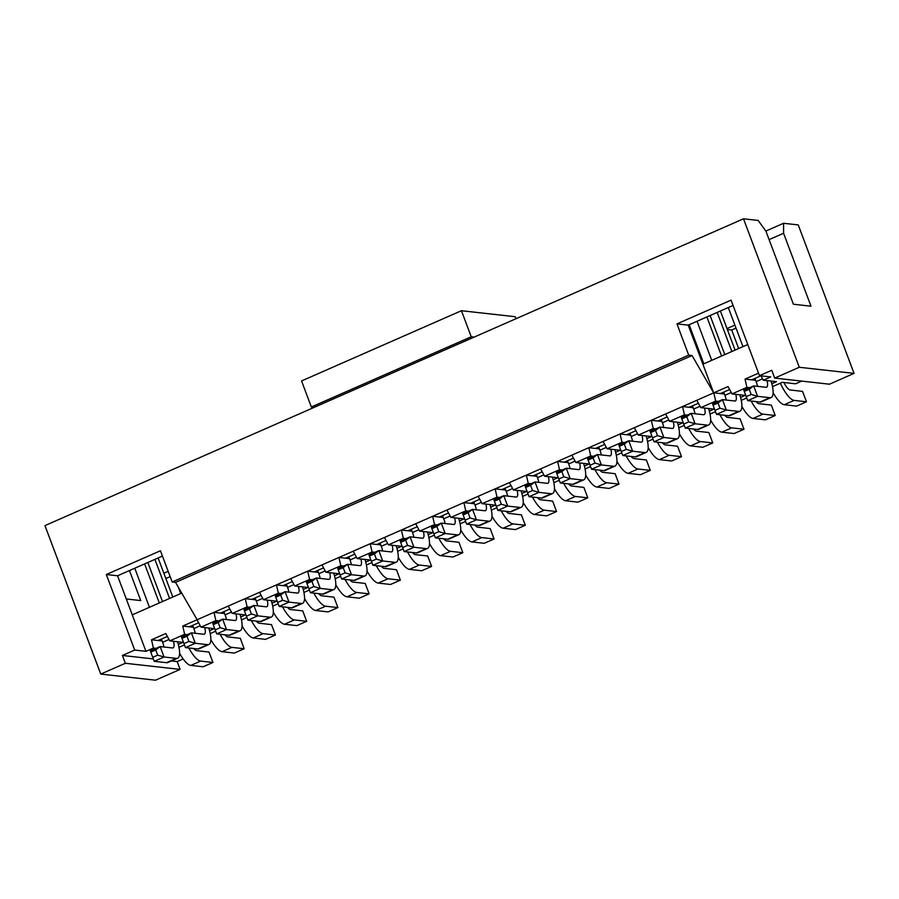 <?xml version="1.0" encoding="UTF-8"?>
<svg xmlns="http://www.w3.org/2000/svg" width="899" height="899" viewBox="0 0 899 899"><rect width="100%" height="100%" fill="white"/><g stroke="black" fill="none" stroke-linecap="round" stroke-linejoin="round"><path stroke-width="1.35" d="M515.959 318.729L515.206 316.718L461.434 310.717L471.222 336.765L474.155 337.091L44.95 525.612L100.755 674.081L155.505 680.195L180.103 669.395L177.17 661.585L183.16 658.956M471.222 336.765L311.346 406.989L301.558 380.94L461.434 310.717M311.346 406.989L314.279 407.314M765.824 231.077L783.58 223.278L783.58 233.257L810.999 306.199L793.401 304.233L765.982 231.29L758.16 220.435L743.495 218.805L474.155 337.091M100.755 674.081L125.354 663.282L122.421 655.472L134.715 650.067L106.318 574.528L160.438 550.761L172.181 582.013L688.713 355.15L676.958 323.898L731.078 300.131L759.475 375.67L771.769 370.264L774.702 378.086L829.451 384.199L854.05 373.388L798.245 224.919L783.58 223.278M170.169 576.641L165.854 578.54M736.023 328.113L731.707 330.012L738.663 348.509M409.45 569.37L419.294 565.044L431.61 566.426L421.766 570.741L409.45 569.37A22.576 6.911 -113.7 0 1 398.279 557.335M419.294 565.044A22.576 6.911 -113.7 0 1 407.528 551.941M431.61 566.426L427.688 555.998L415.372 554.627A11.294 3.461 -113.7 0 1 412.416 552.492M392.166 545.255A11.294 3.461 -113.7 0 1 391.75 551.84A11.294 3.461 -113.7 0 1 391.132 551.919L378.805 550.548L382.727 560.965L395.043 562.336A22.576 6.911 66.3 0 0 396.29 562.167A22.576 6.911 66.3 0 0 396.189 545.704M395.043 562.336L385.21 566.662A22.576 6.911 66.3 0 0 386.446 566.494L396.29 562.167M385.21 566.662L372.883 565.28L368.972 554.863L378.805 550.548L374.4 553.896L376.355 559.111L382.727 560.965L372.883 565.28L368.972 554.863M382.637 550.975A11.294 3.461 66.3 0 0 381.288 546.255L380.075 543.052M743.495 218.805L799.301 367.275L774.702 378.086M854.05 373.388L799.301 367.275M548.356 476.65A11.294 3.461 -113.7 0 1 547.941 483.235A11.294 3.461 -113.7 0 1 547.311 483.325L534.995 481.943L538.917 492.36L551.233 493.742A22.576 6.911 66.3 0 0 552.48 493.573A22.576 6.911 66.3 0 0 552.379 477.099M551.233 493.742L541.389 498.057A22.576 6.911 66.3 0 0 542.636 497.889L552.48 493.573M541.389 498.057L529.073 496.686L525.162 486.269L534.995 481.943L530.59 485.303L532.545 490.517L538.917 492.36L529.073 496.686L525.162 486.269M538.827 482.37A11.294 3.461 66.3 0 0 537.467 477.661L536.265 474.447M565.64 500.765L575.484 496.45L587.8 497.821L577.956 502.148L565.64 500.765A22.576 6.911 -113.7 0 1 554.458 488.73M575.484 496.45A22.576 6.911 -113.7 0 1 563.718 483.347M587.8 497.821L583.878 487.404L571.562 486.022A11.294 3.461 -113.7 0 1 568.606 483.887M734.899 325.112L726.999 328.573M769.117 239.617L783.58 233.257M727.358 329.517L731.707 330.012M168.169 571.326L163.854 573.225M179.463 655.068L180.665 655.202M491.36 510.115L496.832 507.721M522.6 496.405L528.061 494.001M553.84 482.684L559.302 480.28M585.069 468.963L590.542 466.559M616.309 455.242L621.782 452.838M647.55 441.521L653.022 439.117M678.79 427.8L684.251 425.396M710.019 414.079L715.492 411.675M741.259 400.358L746.732 397.965M772.499 386.637L782.332 382.322L795.525 383.794L801.683 381.097M759.475 375.67L770.713 376.928L763.262 380.198L776.466 381.67L771.814 383.716M749.631 387.671L746.923 387.368L732.022 393.919L745.226 395.391L740.574 397.437M718.391 401.392L715.683 401.089L700.793 407.64L713.986 409.112L709.333 411.146M687.162 415.113L684.454 414.81L669.553 421.35L682.746 422.833L678.104 424.867M655.922 428.834L653.213 428.531L638.312 435.071L651.517 436.554L646.864 438.588M624.681 442.555L621.973 442.252L607.072 448.792L620.276 450.264L615.624 452.309M593.441 456.276L590.733 455.973L575.843 462.513L589.036 463.985L584.384 466.03M562.212 469.997L559.493 469.694L544.603 476.234L557.796 477.706L553.143 479.751M530.972 483.718L528.264 483.415L513.363 489.955L526.556 491.427L521.914 493.472M499.732 497.439L497.023 497.136L482.122 503.676L495.327 505.148L490.674 507.193M468.491 511.149L465.783 510.857L450.882 517.397L464.086 518.869L459.434 520.914M437.251 524.87L434.543 524.567L419.653 531.118L432.846 532.59L428.194 534.635M406.022 538.591L403.314 538.287L388.413 544.839L401.606 546.311L396.965 548.345M374.782 552.312L372.074 552.008L357.173 558.549L370.377 560.032L365.724 562.066M343.542 566.033L340.833 565.729L325.932 572.27L339.137 573.753L334.484 575.787M312.301 579.754L309.593 579.45L294.703 585.991L307.896 587.463L303.244 589.508M281.072 593.475L278.364 593.171L263.463 599.712L276.656 601.184L272.015 603.229M249.832 607.196L247.124 606.892L232.223 613.433L245.427 614.905L240.775 616.95M218.592 620.917L215.884 620.613L200.983 627.154L214.187 628.626L209.534 630.671M187.352 634.638L184.643 634.334L169.754 640.875L182.947 642.347L178.294 644.392M156.111 648.348L153.403 648.055L145.964 651.326L134.715 650.067M122.421 655.472L153.324 658.922M171.417 660.934L177.17 661.585M178.98 647.314L184.452 644.92M210.22 633.604L215.693 631.199M241.46 619.883L246.922 617.478M272.7 606.162L278.162 603.757M303.929 592.441L309.402 590.036M335.17 578.72L340.642 576.315M366.41 564.999L371.883 562.594M397.65 551.278L403.112 548.873M428.879 537.557L434.352 535.163M460.119 523.836L465.592 521.442M125.354 663.282L180.103 669.395M126.276 598.97L140.738 600.577L129.456 570.562M747.766 344.519L702.894 364.219L688.207 325.146L733.078 305.446M181.733 593.115L132.254 614.849L117.567 575.776L162.438 556.076M440.69 555.649L450.523 551.323L462.85 552.705L453.006 557.02L440.69 555.649A22.576 6.911 -113.7 0 1 429.508 543.614M450.523 551.323A22.576 6.911 -113.7 0 1 438.768 538.22M462.85 552.705L458.928 542.288L446.612 540.906A11.294 3.461 -113.7 0 1 443.657 538.771M534.399 514.486L544.243 510.171L556.56 511.542L546.716 515.869L534.399 514.486A22.576 6.911 -113.7 0 1 523.229 502.451M544.243 510.171A22.576 6.911 -113.7 0 1 532.478 497.068M556.56 511.542L552.638 501.125L540.321 499.743A11.294 3.461 -113.7 0 1 537.377 497.608M471.93 541.928L481.763 537.602L494.079 538.984L484.246 543.299L471.93 541.928A22.576 6.911 -113.7 0 1 460.749 529.893M481.763 537.602A22.576 6.911 -113.7 0 1 470.008 524.51M494.079 538.984L490.169 528.567L477.852 527.185A11.294 3.461 -113.7 0 1 474.897 525.05M503.159 528.207L513.003 523.892L525.319 525.263L515.487 529.578L503.159 528.207A22.576 6.911 -113.7 0 1 491.989 516.172M513.003 523.892A22.576 6.911 -113.7 0 1 501.237 510.789M525.319 525.263L521.409 514.846L509.081 513.464A11.294 3.461 -113.7 0 1 506.137 511.329M423.407 531.534A11.294 3.461 -113.7 0 1 422.991 538.119A11.294 3.461 -113.7 0 1 422.361 538.198L410.045 536.827L413.967 547.244L426.283 548.615A22.576 6.911 66.3 0 0 427.531 548.446A22.576 6.911 66.3 0 0 427.43 531.983M426.283 548.615L416.439 552.941A22.576 6.911 66.3 0 0 417.687 552.773L427.531 548.446M416.439 552.941L404.123 551.57L400.212 541.142L410.045 536.827L405.629 540.187L407.595 545.39L413.967 547.244L404.123 551.57L400.212 541.142M413.877 537.254A11.294 3.461 66.3 0 0 412.517 532.534L411.315 529.331M517.127 490.371A11.294 3.461 -113.7 0 1 516.7 496.956A11.294 3.461 -113.7 0 1 516.082 497.035L503.766 495.664L507.677 506.081L519.993 507.463A22.576 6.911 66.3 0 0 521.24 507.294A22.576 6.911 66.3 0 0 521.139 490.82M519.993 507.463L510.16 511.778A22.576 6.911 66.3 0 0 511.407 511.61L521.24 507.294M510.16 511.778L497.844 510.407L493.922 499.99L503.766 495.664L499.35 499.024L501.305 504.227L507.677 506.081L497.844 510.407L493.922 499.99M507.587 496.091A11.294 3.461 66.3 0 0 506.238 491.382L505.024 488.168M454.647 517.813A11.294 3.461 -113.7 0 1 454.231 524.398A11.294 3.461 -113.7 0 1 453.602 524.477L441.285 523.106L445.196 533.523L457.524 534.894A22.576 6.911 66.3 0 0 458.771 534.736A22.576 6.911 66.3 0 0 458.659 518.262M457.524 534.894L447.68 539.22A22.576 6.911 66.3 0 0 448.927 539.052L458.771 534.736M447.68 539.22L435.363 537.849L431.441 527.421L441.285 523.106L436.869 526.466L438.824 531.669L445.196 533.523L435.363 537.849L431.441 527.421M445.117 523.533A11.294 3.461 66.3 0 0 443.758 518.813L442.555 515.61M485.887 504.092A11.294 3.461 -113.7 0 1 485.46 510.677A11.294 3.461 -113.7 0 1 484.842 510.756L472.526 509.385L476.436 519.802L488.753 521.184A22.576 6.911 66.3 0 0 490 521.015A22.576 6.911 66.3 0 0 489.899 504.541M488.753 521.184L478.92 525.499A22.576 6.911 66.3 0 0 480.167 525.331L490 521.015M478.92 525.499L466.603 524.128L462.682 513.711L472.526 509.385L468.109 512.745L470.065 517.948L476.436 519.802L466.603 524.128L462.682 513.711M476.358 509.812A11.294 3.461 66.3 0 0 474.998 505.103L473.795 501.889M380.783 544.929L376.816 544.479L386.042 540.434M688.713 355.15L692.05 355.521L713.66 392.874L702.894 364.219M688.207 325.146L676.958 323.898M145.964 651.326L132.254 614.849M117.567 575.776L106.318 574.528M224.593 613.523L213.984 612.343L197.139 619.737L175.53 582.395L172.181 582.013M175.53 582.395L692.05 355.521M536.973 476.324L533.006 475.886L542.221 471.84M715.683 401.089L713.784 392.818L728.055 386.559L732.022 393.919M746.923 387.368L745.024 379.097L758.531 373.175M760.902 375.827L763.262 380.198M713.66 392.874L696.815 400.28L700.793 407.64M755.632 380.288L745.024 379.097M724.392 394.009L713.784 392.818M693.163 407.73L682.543 406.539L684.454 414.81M696.815 400.28L665.575 414.001L669.553 421.35M661.922 421.451L651.314 420.26L653.213 428.531M665.575 414.001L634.334 427.722L638.312 435.071M630.682 435.172L620.074 433.981L621.973 442.252M634.334 427.722L603.105 441.431L607.072 448.792M599.442 448.882L588.834 447.702L590.733 455.973M603.105 441.431L571.865 455.152L575.843 462.513M568.213 462.603L557.594 461.423L559.493 469.694M571.865 455.152L540.625 468.873L544.603 476.234M533.006 475.886L526.365 475.144L528.264 483.415M540.625 468.873L509.385 482.594L513.363 489.955M505.732 490.045L495.124 488.865L497.023 497.136M509.385 482.594L478.156 496.315L482.122 503.676M474.492 503.766L463.884 502.586L465.783 510.857M478.156 496.315L446.915 510.036L450.882 517.397M443.263 517.487L432.644 516.296L434.543 524.567M446.915 510.036L415.675 523.757L419.653 531.118M412.023 531.208L401.415 530.017L403.314 538.287M415.675 523.757L384.435 537.478L388.413 544.839M376.816 544.479L370.174 543.738L372.074 552.008M384.435 537.478L353.195 551.199L357.173 558.549M349.542 558.65L338.934 557.459L340.833 565.729M353.195 551.199L321.966 564.92L325.932 572.27M318.302 572.371L307.694 571.18L309.593 579.45M321.966 564.92L290.725 578.63L294.703 585.991M287.073 586.081L276.454 584.901L278.364 593.171M290.725 578.63L259.485 592.351L263.463 599.712M255.833 599.802L245.225 598.622L247.124 606.892M259.485 592.351L228.245 606.072L232.223 613.433M228.245 606.072L213.984 612.343L215.884 620.613M153.403 648.055L151.504 639.785L165.776 633.514L169.754 640.875M184.643 634.334L182.744 626.064L197.016 619.793L200.983 627.154M193.352 627.244L182.744 626.064M162.123 640.965L151.504 639.785M180.699 593.576L178.294 587.182M742.979 346.621L728.291 307.548M703.85 363.803L689.162 324.73M735.09 350.082L720.402 311.009M731.865 351.498L717.188 312.425M172.81 597.037L158.123 557.964M169.596 598.453L154.909 559.38M706.895 316.942L721.582 356.015M710.109 315.527L724.796 354.599M711.738 360.342L697.051 321.269M144.615 563.898L159.303 602.971M147.829 562.493L162.517 601.566M149.459 607.297L134.771 568.224M408.056 530.758L417.271 526.713M501.766 489.607L510.992 485.561M439.296 517.049L448.511 512.992M470.537 503.328L479.751 499.271M369.478 556.065L374.4 553.896M371.433 561.268L376.355 559.111M525.668 487.46L530.59 485.303M527.623 492.674L532.545 490.517M720.436 393.56L729.651 389.514M751.676 379.85L760.835 375.816M689.196 407.281L698.411 403.235M657.956 421.002L667.17 416.956M626.727 434.723L635.941 430.677M595.486 448.444L604.701 444.398M564.246 462.165L573.461 458.119M345.587 558.2L354.802 554.155M314.347 571.921L323.561 567.876M283.106 585.642L292.321 581.597M251.866 599.363L261.081 595.318M220.626 613.084L229.852 609.039M158.157 640.526L167.371 636.47M189.397 626.805L198.612 622.76M402.673 547.547L407.595 545.39M400.718 542.344L405.629 540.187M496.383 506.395L501.305 504.227M494.428 501.181L499.35 499.024M433.914 533.837L438.824 531.669M431.947 528.623L436.869 526.466M465.143 520.116L470.065 517.948M463.187 514.902L468.109 512.745M596.88 487.044L606.713 482.729L619.029 484.1L609.196 488.427L596.88 487.044A22.576 6.911 -113.7 0 1 585.699 475.02M606.713 482.729A22.576 6.911 -113.7 0 1 594.958 469.626M619.029 484.1L615.118 473.683L602.802 472.312A11.294 3.461 -113.7 0 1 599.847 470.177M628.12 473.324L637.953 469.008L650.269 470.379L640.436 474.706L628.12 473.324A22.576 6.911 -113.7 0 1 616.939 461.299M637.953 469.008A22.576 6.911 -113.7 0 1 626.198 455.905M650.269 470.379L646.359 459.962L634.042 458.591A11.294 3.461 -113.7 0 1 631.087 456.456M659.349 459.614L669.193 455.287L681.509 456.658L671.665 460.985L659.349 459.614A22.576 6.911 -113.7 0 1 648.179 447.578M669.193 455.287A22.576 6.911 -113.7 0 1 657.427 442.184M681.509 456.658L677.588 446.241L665.271 444.87A11.294 3.461 -113.7 0 1 662.327 442.735M690.589 445.893L700.433 441.566L712.75 442.949L702.906 447.264L690.589 445.893A22.576 6.911 -113.7 0 1 679.408 433.857M700.433 441.566A22.576 6.911 -113.7 0 1 688.668 428.463M712.75 442.949L708.828 432.52L696.511 431.149A11.294 3.461 -113.7 0 1 693.556 429.014M721.83 432.172L731.662 427.845L743.99 429.228L734.146 433.543L721.83 432.172A22.576 6.911 -113.7 0 1 710.648 420.136M731.662 427.845A22.576 6.911 -113.7 0 1 719.908 414.742M743.99 429.228L740.068 418.799L727.752 417.428A11.294 3.461 -113.7 0 1 724.796 415.293M753.07 418.451L762.903 414.124L775.219 415.507L765.386 419.822L753.07 418.451A22.576 6.911 -113.7 0 1 741.889 406.415M762.903 414.124A22.576 6.911 -113.7 0 1 751.148 401.021M775.219 415.507L771.308 405.089L758.992 403.707A11.294 3.461 -113.7 0 1 756.037 401.572M784.299 404.73L794.143 400.403L806.459 401.786L796.626 406.101L784.299 404.73A22.576 6.911 -113.7 0 1 773.129 392.694M794.143 400.403A22.576 6.911 -113.7 0 1 780.354 383.188M806.459 401.786L802.549 391.368L790.221 389.986A11.294 3.461 -113.7 0 1 783.861 382.491M767.027 380.614A11.294 3.461 -113.7 0 1 766.6 387.199A11.294 3.461 -113.7 0 1 765.982 387.278L753.665 385.907L757.576 396.324L769.892 397.695A22.576 6.911 66.3 0 0 771.14 397.538A22.576 6.911 66.3 0 0 771.039 381.064M769.892 397.695L760.06 402.022A22.576 6.911 66.3 0 0 761.307 401.853L771.14 397.538M760.06 402.022L747.743 400.651L743.821 390.222L753.665 385.907L749.249 389.267L751.204 394.47L757.576 396.324L747.743 400.651L743.821 390.222M757.497 386.334A11.294 3.461 66.3 0 0 756.138 381.614L754.935 378.412M735.787 394.335A11.294 3.461 -113.7 0 1 735.371 400.92A11.294 3.461 -113.7 0 1 734.741 400.999L722.425 399.628L726.336 410.045L738.663 411.416A22.576 6.911 66.3 0 0 739.899 411.248A22.576 6.911 66.3 0 0 739.798 394.785M738.663 411.416L728.819 415.743A22.576 6.911 66.3 0 0 730.067 415.574L739.899 411.248M728.819 415.743L716.503 414.372L712.581 403.943L722.425 399.628L718.009 402.988L719.964 408.191L726.336 410.045L716.503 414.372L712.581 403.943M726.257 400.055A11.294 3.461 66.3 0 0 724.897 395.335L723.695 392.133M704.546 408.056A11.294 3.461 -113.7 0 1 704.131 414.641A11.294 3.461 -113.7 0 1 703.501 414.72L691.185 413.349L695.107 423.766L707.423 425.137A22.576 6.911 66.3 0 0 708.67 424.969A22.576 6.911 66.3 0 0 708.569 408.506M707.423 425.137L697.579 429.464A22.576 6.911 66.3 0 0 698.826 429.295L708.67 424.969M697.579 429.464L685.263 428.081L681.352 417.664L691.185 413.349L686.769 416.698L688.735 421.912L695.107 423.766L685.263 428.081L681.352 417.664M695.017 413.776A11.294 3.461 66.3 0 0 693.657 409.056L692.455 405.854M673.306 421.777A11.294 3.461 -113.7 0 1 672.89 428.351A11.294 3.461 -113.7 0 1 672.272 428.441L659.945 427.07L663.867 437.487L676.183 438.858A22.576 6.911 66.3 0 0 677.43 438.69A22.576 6.911 66.3 0 0 677.329 422.227M676.183 438.858L666.35 443.185A22.576 6.911 66.3 0 0 667.586 443.016L677.43 438.69M666.35 443.185L654.023 441.802L650.112 431.385L659.945 427.07L655.54 430.419L657.495 435.633L663.867 437.487L654.023 441.802L650.112 431.385M663.777 427.497A11.294 3.461 66.3 0 0 662.417 422.777L661.215 419.575M642.077 435.498A11.294 3.461 -113.7 0 1 641.65 442.072A11.294 3.461 -113.7 0 1 641.032 442.162L628.716 440.78L632.626 451.208L644.943 452.579A22.576 6.911 66.3 0 0 646.19 452.411A22.576 6.911 66.3 0 0 646.089 435.948M644.943 452.579L635.11 456.906A22.576 6.911 66.3 0 0 636.357 456.737L646.19 452.411M635.11 456.906L622.793 455.523L618.872 445.106L628.716 440.78L624.299 444.14L626.255 449.354L632.626 451.208L622.793 455.523L618.872 445.106M632.548 441.218A11.294 3.461 66.3 0 0 631.188 436.498L629.974 433.296M610.837 449.219A11.294 3.461 -113.7 0 1 610.41 455.793A11.294 3.461 -113.7 0 1 609.792 455.883L597.475 454.501L601.386 464.929L613.714 466.3A22.576 6.911 66.3 0 0 614.95 466.132A22.576 6.911 66.3 0 0 614.849 449.669M613.714 466.3L603.87 470.627A22.576 6.911 66.3 0 0 605.117 470.458L614.95 466.132M603.87 470.627L591.553 469.244L587.631 458.827L597.475 454.501L593.059 457.861L595.014 463.075L601.386 464.929L591.553 469.244L587.631 458.827M601.307 454.928A11.294 3.461 66.3 0 0 599.948 450.219L598.745 447.017M579.597 462.94A11.294 3.461 -113.7 0 1 579.181 469.514A11.294 3.461 -113.7 0 1 578.551 469.604L566.235 468.222L570.157 478.639L582.473 480.021A22.576 6.911 66.3 0 0 583.721 479.852A22.576 6.911 66.3 0 0 583.608 463.378M582.473 480.021L572.629 484.336A22.576 6.911 66.3 0 0 573.877 484.168L583.721 479.852M572.629 484.336L560.313 482.965L556.402 472.548L566.235 468.222L561.819 471.582L563.785 476.796L570.157 478.639L560.313 482.965L556.402 472.548M570.067 468.649A11.294 3.461 66.3 0 0 568.707 463.94L567.505 460.738M360.937 558.976A11.294 3.461 -113.7 0 1 360.51 565.561A11.294 3.461 -113.7 0 1 359.892 565.64L347.576 564.269L351.487 574.686L363.803 576.057A22.576 6.911 66.3 0 0 365.05 575.888A22.576 6.911 66.3 0 0 364.949 559.425M363.803 576.057L353.97 580.383A22.576 6.911 66.3 0 0 355.217 580.215L365.05 575.888M353.97 580.383L341.654 579.001L337.732 568.584L347.576 564.269L343.16 567.617L345.115 572.832L351.487 574.686L341.654 579.001L337.732 568.584M351.408 564.696A11.294 3.461 66.3 0 0 350.048 559.976L348.846 556.773M329.697 572.697A11.294 3.461 -113.7 0 1 329.27 579.271A11.294 3.461 -113.7 0 1 328.652 579.361L316.336 577.978L320.246 588.407L332.574 589.778A22.576 6.911 66.3 0 0 333.81 589.609A22.576 6.911 66.3 0 0 333.709 573.146M332.574 589.778L322.73 594.104A22.576 6.911 66.3 0 0 323.977 593.936L333.81 589.609M322.73 594.104L310.413 592.722L306.492 582.305L316.336 577.978L311.919 581.338L313.875 586.553L320.246 588.407L310.413 592.722L306.492 582.305M320.168 578.417A11.294 3.461 66.3 0 0 318.808 573.697L317.605 570.494M298.457 586.418A11.294 3.461 -113.7 0 1 298.041 592.992A11.294 3.461 -113.7 0 1 297.412 593.082L285.095 591.699L289.017 602.128L301.334 603.499A22.576 6.911 66.3 0 0 302.581 603.33A22.576 6.911 66.3 0 0 302.469 586.867M301.334 603.499L291.49 607.825A22.576 6.911 66.3 0 0 292.737 607.657L302.581 603.33M291.49 607.825L279.173 606.443L275.263 596.026L285.095 591.699L280.679 595.059L282.646 600.274L289.017 602.128L279.173 606.443L275.263 596.026M288.927 592.126A11.294 3.461 66.3 0 0 287.568 587.418L286.365 584.215M267.217 600.139A11.294 3.461 -113.7 0 1 266.801 606.713A11.294 3.461 -113.7 0 1 266.183 606.803L253.855 605.42L257.777 615.837L270.093 617.22A22.576 6.911 66.3 0 0 271.341 617.051A22.576 6.911 66.3 0 0 271.24 600.577M270.093 617.22L260.26 621.535A22.576 6.911 66.3 0 0 261.497 621.366L271.341 617.051M260.26 621.535L247.933 620.164L244.022 609.747L253.855 605.42L249.45 608.78L251.405 613.995L257.777 615.837L247.933 620.164L244.022 609.747M257.687 605.847A11.294 3.461 66.3 0 0 256.327 601.139L255.125 597.936M235.988 613.848A11.294 3.461 -113.7 0 1 235.56 620.434A11.294 3.461 -113.7 0 1 234.942 620.524L222.626 619.141L226.537 629.558L238.853 630.941A22.576 6.911 66.3 0 0 240.1 630.772A22.576 6.911 66.3 0 0 239.999 614.298M238.853 630.941L229.02 635.256A22.576 6.911 66.3 0 0 230.268 635.087L240.1 630.772M229.02 635.256L216.704 633.885L212.782 623.468L222.626 619.141L218.21 622.501L220.165 627.716L226.537 629.558L216.704 633.885L212.782 623.468M226.458 619.568A11.294 3.461 66.3 0 0 225.098 614.86L223.885 611.646M204.747 627.569A11.294 3.461 -113.7 0 1 204.32 634.155A11.294 3.461 -113.7 0 1 203.702 634.233L191.386 632.862L195.297 643.279L207.613 644.662A22.576 6.911 66.3 0 0 208.86 644.493A22.576 6.911 66.3 0 0 208.759 628.019M207.613 644.662L197.78 648.977A22.576 6.911 66.3 0 0 199.027 648.808L208.86 644.493M197.78 648.977L185.464 647.606L181.542 637.189L191.386 632.862L186.97 636.222L188.925 641.425L195.297 643.279L185.464 647.606L181.542 637.189M195.218 633.289A11.294 3.461 66.3 0 0 193.858 628.581L192.656 625.367M173.507 641.29A11.294 3.461 -113.7 0 1 173.091 647.876A11.294 3.461 -113.7 0 1 172.462 647.954L160.146 646.583L164.067 657L176.384 658.383A22.576 6.911 66.3 0 0 177.631 658.214A22.576 6.911 66.3 0 0 177.519 641.74M176.384 658.383L166.54 662.698A22.576 6.911 66.3 0 0 167.787 662.529L177.631 658.214M166.54 662.698L154.223 661.327L150.313 650.91L160.146 646.583L155.729 649.943L157.696 655.146L164.067 657L154.223 661.327L150.313 650.91M163.978 647.01A11.294 3.461 66.3 0 0 162.618 642.302L161.415 639.088M190.79 665.406L200.623 661.091L212.939 662.462L203.107 666.777L190.79 665.406A22.576 6.911 -113.7 0 1 179.609 653.371M200.623 661.091A22.576 6.911 -113.7 0 1 188.869 647.988M212.939 662.462L209.029 652.045L196.712 650.662A11.294 3.461 -113.7 0 1 193.757 648.527M222.031 651.685L231.863 647.37L244.18 648.741L234.347 653.067L222.031 651.685A22.576 6.911 -113.7 0 1 210.849 639.65M231.863 647.37A22.576 6.911 -113.7 0 1 220.109 634.267M244.18 648.741L240.269 638.324L227.953 636.942A11.294 3.461 -113.7 0 1 224.997 634.806M253.26 637.964L263.104 633.649L275.42 635.02L265.576 639.346L253.26 637.964A22.576 6.911 -113.7 0 1 242.089 625.929M263.104 633.649A22.576 6.911 -113.7 0 1 251.338 620.546M275.42 635.02L271.498 624.603L259.182 623.232A11.294 3.461 -113.7 0 1 256.237 621.085M284.5 624.243L294.344 619.928L306.66 621.299L296.816 625.625L284.5 624.243A22.576 6.911 -113.7 0 1 273.318 612.219M294.344 619.928A22.576 6.911 -113.7 0 1 282.578 606.825M306.66 621.299L302.738 610.882L290.422 609.511A11.294 3.461 -113.7 0 1 287.466 607.376M315.74 610.522L325.573 606.207L337.9 607.578L328.056 611.904L315.74 610.522A22.576 6.911 -113.7 0 1 304.559 598.498M325.573 606.207A22.576 6.911 -113.7 0 1 313.818 593.104M337.9 607.578L333.978 597.161L321.662 595.79A11.294 3.461 -113.7 0 1 318.707 593.655M346.98 596.812L356.813 592.486L369.129 593.857L359.297 598.183L346.98 596.812A22.576 6.911 -113.7 0 1 335.799 584.777M356.813 592.486A22.576 6.911 -113.7 0 1 345.059 579.383M369.129 593.857L365.219 583.44L352.902 582.069A11.294 3.461 -113.7 0 1 349.947 579.934M378.209 583.091L388.053 578.765L400.37 580.147L390.537 584.462L378.209 583.091A22.576 6.911 -113.7 0 1 367.039 571.056M388.053 578.765A22.576 6.911 -113.7 0 1 376.288 565.662M400.37 580.147L396.459 569.719L384.131 568.348A11.294 3.461 -113.7 0 1 381.187 566.213M744.327 391.425L749.249 389.267M746.282 396.639L751.204 394.47M713.087 405.146L718.009 402.988M715.053 410.349L719.964 408.191M681.858 418.867L686.769 416.698M683.813 424.07L688.735 421.912M650.618 432.588L655.54 430.419M652.573 437.791L657.495 435.633M619.377 446.309L624.299 444.14M621.333 451.512L626.255 449.354M588.137 460.018L593.059 457.861M590.104 465.233L595.014 463.075M556.908 473.739L561.819 471.582M558.863 478.953L563.785 476.796M338.238 569.786L343.16 567.617M340.193 574.989L345.115 572.832M306.997 583.507L311.919 581.338M308.964 588.71L313.875 586.553M275.768 597.217L280.679 595.059M277.724 602.431L282.646 600.274M244.528 610.938L249.45 608.78M246.483 616.152L251.405 613.995M213.288 624.659L218.21 622.501M215.243 629.873L220.165 627.716M182.048 638.38L186.97 636.222M184.014 643.594L188.925 641.425M150.818 652.101L155.729 649.943M152.774 657.315L157.696 655.146M381.288 546.255L387.671 543.457M537.467 477.661L543.85 474.852M412.517 532.534L418.9 529.736M506.238 491.382L512.621 488.573M443.758 518.813L450.141 516.015M474.998 505.103L481.381 502.294M724.897 395.335L731.28 392.537M756.138 381.614L762.521 378.816M693.657 409.056L700.04 406.258M662.417 422.777L668.811 419.979M631.188 436.498L637.571 433.7M599.948 450.219L606.331 447.41M568.707 463.94L575.09 461.131M350.048 559.976L356.431 557.178M318.808 573.697L325.191 570.899M287.568 587.418L293.951 584.608M256.327 601.139L262.722 598.329M225.098 614.86L231.481 612.05M162.618 642.302L169.001 639.492M193.858 628.581L200.241 625.771"/></g></svg>
